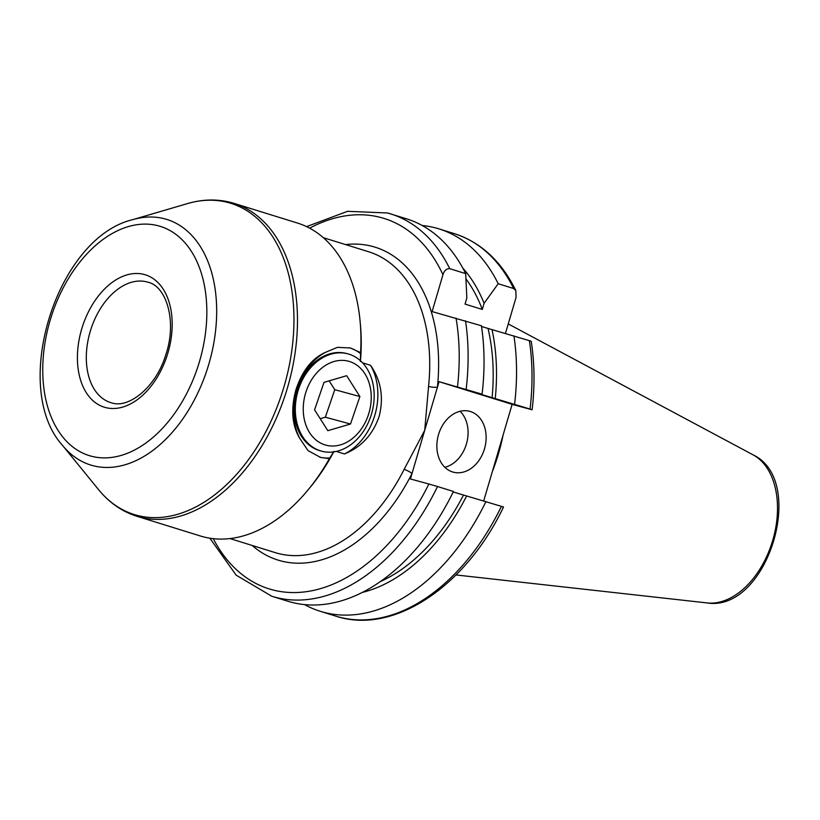 <?xml version="1.0" encoding="UTF-8"?>
<svg xmlns="http://www.w3.org/2000/svg" width="820" height="820" viewBox="0 0 820 820"><rect width="100%" height="100%" fill="white"/><g stroke="black" fill="none" stroke-linecap="round" stroke-linejoin="round"><path stroke-width="1.23" d="M422.208 225.5A200.213 129.212 107.2 0 1 436.137 228.062A200.213 129.212 107.2 0 1 438.977 228.882A200.213 129.212 107.2 0 1 498.191 283.72L513.648 288.517L515.841 290.567L516.046 297.434L505.448 333.443M437.521 486.526L453.45 491.477A200.213 129.212 107.2 0 1 290.598 602.034A200.213 129.212 107.2 0 1 287.758 601.214L271.84 596.273A200.213 129.212 107.2 0 0 437.521 486.526L428.87 483.995A193.909 125.142 107.2 0 1 213.241 538.658M503.07 435.143A140.753 90.835 107.2 0 1 492.318 471.674M484.476 448.878A31.508 24.057 105.2 0 0 469.768 411.343A31.508 24.057 105.2 0 0 438.515 434.61A31.508 24.057 105.2 0 0 453.224 472.146A31.508 24.057 105.2 0 0 484.476 448.878M444.85 467.287A31.508 24.057 105.2 0 0 466.426 443.968A31.508 24.057 105.2 0 0 460.092 411.281M320.907 450.979A50.409 38.499 -74.8 0 1 296.758 390.771A50.409 38.499 -74.8 0 1 347.362 353.717M370.548 365.3A56.703 43.306 -74.8 0 1 374.894 415.022A56.703 43.306 -74.8 0 1 344.461 453.952C361.323 447.207 372.905 434.62 379.219 416.201C383.904 397.351 381.013 380.388 370.548 365.3L362.542 362.819M295.805 390.156C290.649 409.631 292.043 425.816 299.966 438.7A56.703 43.306 -74.8 0 1 296.471 390.515A56.703 43.306 -74.8 0 1 325.366 352.385C311.897 358.412 302.047 370.999 295.805 390.156M299.966 438.7L308.043 450.61L320.579 457.427L329.363 458.687A163.826 105.729 107.2 0 1 308.228 489.704A163.826 105.729 107.2 0 1 202.663 536.649A163.826 105.729 107.2 0 1 200.346 535.972L136.909 516.282C121.985 511.557 109.214 502.68 98.595 489.673A162.934 105.155 -72.8 0 0 136.561 515.206A162.934 105.155 -72.8 0 0 284.058 386.538A162.934 105.155 -72.8 0 0 228.554 202.642A162.934 105.155 -72.8 0 0 187.39 203.616C202.571 199.168 217.29 198.85 231.527 202.642L234.038 203.37A163.826 105.729 107.2 0 1 286.99 389.377A163.826 105.729 107.2 0 1 139.226 516.959A163.826 105.729 107.2 0 1 136.909 516.282M231.722 202.694A163.826 105.729 107.2 0 1 234.038 203.37L297.476 223.06A163.826 105.729 107.2 0 1 360.195 322.291L360.513 325.919A157.522 101.659 107.2 0 1 360.482 360.79M360.195 322.291A163.826 105.729 107.2 0 1 360.585 352.62L350.345 347.987L337.42 347.352L325.366 352.385M360.4 361.538L360.585 352.62M336.303 451.42L344.461 453.952M333.689 451.892A157.522 101.659 107.2 0 1 310.544 486.895L308.228 489.704M229.948 538.566L275.294 552.649A157.522 101.659 -72.8 0 0 277.529 553.295A157.522 101.659 -72.8 0 0 404.137 469.368L424.719 430.326L428.563 386.374A6.304 1.425 -174.1 0 0 437.429 387.163L410.4 478.972L428.87 483.995M329.363 458.687L333.976 451.307M330.122 457.97A56.703 43.306 -74.8 0 1 319.615 457.15M349.381 347.741A56.703 43.306 -74.8 0 1 360.779 353.799M481.535 326.514L529.392 340.669C531.893 341.468 531.801 341.499 529.125 340.771M387.706 213.026A200.213 129.212 107.2 0 1 390.545 213.846A200.213 129.212 107.2 0 1 449.76 268.683C446.51 268.54 444.235 270.569 442.954 274.751L432.119 311.579L481.422 325.776A200.213 129.212 107.2 0 1 482.088 394.174L474.841 392.493L530.058 409.067C532.611 409.867 532.795 409.969 530.591 409.385L512.131 404.362L439.038 381.679L437.429 387.163A163.826 105.729 107.2 0 0 345.558 244.585M498.191 283.72L484.087 303.308L482.283 309.447L465.042 304.097L466.846 297.957L465.678 273.624L449.76 268.683M483.708 500.917L512.131 404.362M529.392 340.669A200.213 129.212 107.2 0 1 530.058 409.067C532.611 409.867 532.795 409.969 530.591 409.385M439.038 381.679L482.088 394.174M501.953 506.688C504.156 507.272 503.972 507.17 501.42 506.36L453.204 491.969M488.043 328.533A177.212 114.369 107.2 0 1 492.082 397.843M492.031 329.619A182.081 117.506 107.2 0 1 495.239 398.704M513.935 335.872A200.213 129.212 107.2 0 1 514.591 404.26M306.588 226.617L347.598 211.304L387.583 212.985L406.464 218.796A200.213 129.212 107.2 0 1 465.678 273.624M465.975 278.943A177.212 114.369 107.2 0 1 482.283 309.447M466.611 496.008A182.081 117.506 107.2 0 1 362.132 592.47M463.443 495.147A177.212 114.369 107.2 0 1 380.121 581.688M462.818 268.109A182.081 117.506 107.2 0 1 484.087 303.308M485.963 501.563A200.213 129.212 107.2 0 1 320.271 611.3A200.213 129.212 107.2 0 1 304.527 604.596M404.137 469.368A6.304 1.22 -153.2 0 1 412.019 473.488A163.826 105.729 107.2 0 1 280.348 560.767A163.826 105.729 107.2 0 1 252.16 545.464M303.4 413.136A43.47 33.19 105.2 0 0 340.526 444.86A43.47 33.19 105.2 0 0 371.081 393.251A43.47 33.19 105.2 0 0 333.955 361.528A43.47 33.19 105.2 0 0 303.4 413.136M295.497 414.038A50.409 38.499 105.2 0 0 321.512 451.154A50.409 38.499 105.2 0 0 373.992 390.986A50.409 38.499 105.2 0 0 347.977 353.871A50.409 38.499 105.2 0 0 295.497 414.038M327.815 430.684L350.478 424.022L359.898 396.542L346.665 375.703L324.002 382.356L314.583 409.846L327.815 430.684M329.148 380.849L334.775 389.705L359.898 396.542M320.21 418.702L325.356 417.195L334.775 389.705M325.356 417.195L350.478 424.022M309.622 228.155A193.909 125.142 107.2 0 1 381.331 217.638A193.909 125.142 107.2 0 1 442.954 274.751M707.035 602.915C767.069 612.847 808.11 480.612 753.006 454.813A78.125 50.42 107.2 0 1 772.245 541.969A78.125 50.42 107.2 0 1 707.035 602.915L456.022 574.953M158.67 225.9A119.997 77.439 -72.8 0 0 50.04 320.661A119.997 77.439 -72.8 0 0 90.917 456.094A119.997 77.439 -72.8 0 0 199.547 361.323A119.997 77.439 -72.8 0 0 158.67 225.9M92.486 465.545A128.566 82.974 107.2 0 1 62.525 445.393C10.055 387.46 56.529 237.728 132.594 219.688A128.566 82.974 107.2 0 1 165.066 218.919A128.566 82.974 107.2 0 1 208.864 364.018A128.566 82.974 107.2 0 1 92.486 465.545M147.18 281.988A63.007 40.662 107.2 0 1 148.071 282.244C166.419 286.241 177.294 321.471 165.773 354.845C156.005 387.358 128.504 408.944 111.479 402.815L110.71 402.599A63.007 40.662 107.2 0 1 90.343 331.054A63.007 40.662 107.2 0 1 147.18 281.988M111.387 402.794A63.007 40.662 107.2 0 1 110.71 402.599M105.226 407.468A69.311 44.731 107.2 0 1 81.621 329.25A69.311 44.731 107.2 0 1 144.361 274.515A69.311 44.731 107.2 0 1 167.977 352.733A69.311 44.731 107.2 0 1 105.226 407.468M428.563 386.374A157.522 101.659 -72.8 0 0 368.692 251.771L323.336 237.687M456.033 318.088A193.909 125.142 107.2 0 1 457.509 386.702M465.504 320.835A200.213 129.212 107.2 0 1 466.16 389.233M501.42 506.36A200.213 129.212 107.2 0 1 335.728 616.107L320.271 611.3M438.977 228.882L454.434 233.679A200.213 129.212 107.2 0 1 513.648 288.517M753.006 454.813L508.246 323.931M62.525 445.393L98.595 489.673M132.594 219.688L187.39 203.616M531.227 341.294C534.599 363.014 534.906 385.83 532.129 409.754M209.869 538.207L236.17 575.168L271.84 596.273M503.49 507.057C465.627 586.7 393.241 635.264 335.728 616.107M454.434 233.679C480.95 242.33 501.42 261.293 515.841 290.567M320.292 450.826L321.512 451.154M346.757 353.543L347.977 353.871"/></g></svg>
